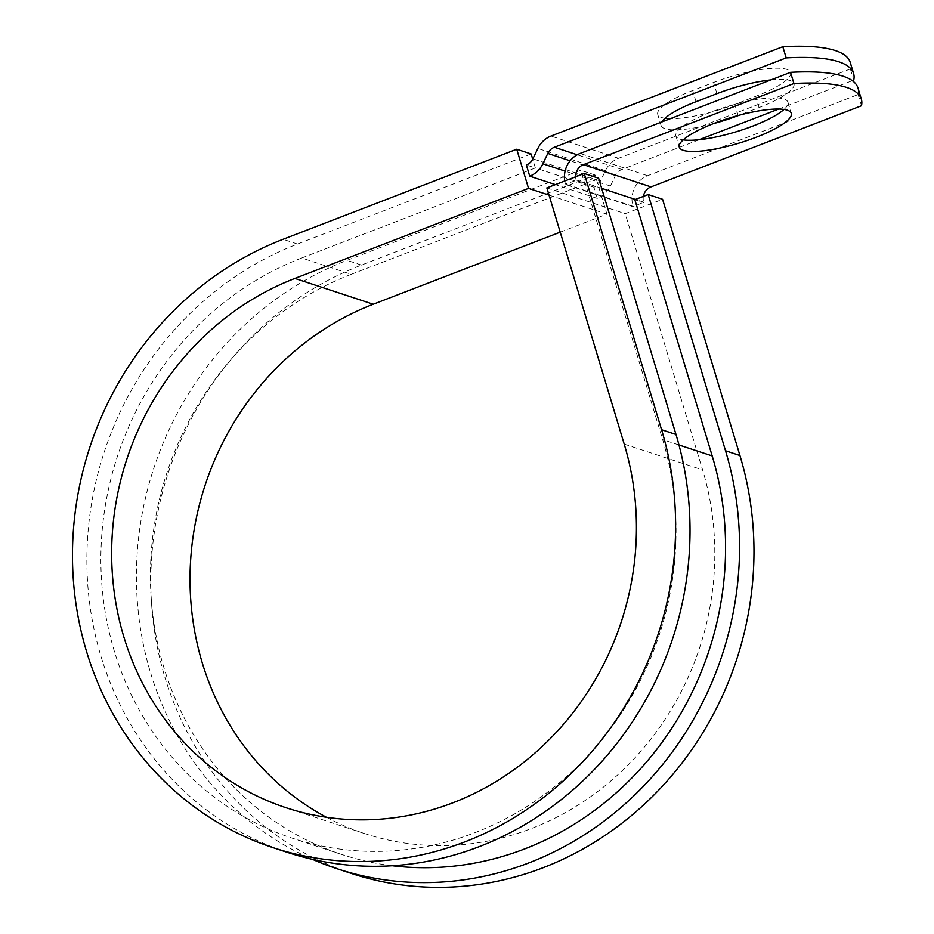 <?xml version="1.0" encoding="UTF-8"?>
<svg xmlns="http://www.w3.org/2000/svg" width="934" height="934" viewBox="0 0 934 934"><rect width="100%" height="100%" fill="white"/><g stroke="black" fill="none" stroke-linecap="round" stroke-linejoin="round"><path stroke-width="0.7" stroke-dasharray="4.67 3.5" d="M665.008 118.279A58.503 13.391 -16.8 0 1 657.723 114.38A58.503 13.391 -16.8 0 1 692.654 90.528L713.553 82.472A58.503 13.391 -16.8 0 1 786.673 69.349A58.503 13.391 -16.8 0 1 790.643 72.502A58.503 13.391 -16.8 0 1 755.711 96.354L734.813 104.41A58.503 13.391 -16.8 0 1 670.297 118.676M770.865 79.915A58.503 13.391 -16.8 0 1 790.047 80.534A58.503 13.391 -16.8 0 1 794.017 83.686A58.503 13.391 -16.8 0 1 759.085 107.538L739.063 115.256M784.011 109.441A58.503 13.391 163.2 0 0 787.934 102.156A58.503 13.391 163.2 0 0 783.953 99.016A58.503 13.391 163.2 0 0 719.285 109.068A58.503 13.391 163.2 0 0 675.912 135.979A58.503 13.391 163.2 0 0 679.882 139.131A58.503 13.391 163.2 0 0 683.198 139.878M564.755 180.998A24.004 22.206 -71.8 0 0 565.467 184.068L576.278 180.414L585.279 183.379L598.624 178.242M575.624 176.806A12.002 11.103 -71.8 0 0 576.138 179.947L576.278 180.414M643.374 196.397A12.002 11.103 -71.8 0 0 643.701 202.188L633.159 206.764L565.607 184.523M857.961 87.983A218.778 50.097 -16.8 0 1 858.112 94.567L647.612 175.709A24.004 22.206 -71.8 0 0 633.019 206.297L633.159 206.764M858.112 94.567L861.487 105.752M699.064 139.75L621.904 169.486A12.002 11.103 108.2 0 0 615.343 175.674L610.404 186.041A24.004 22.206 -71.8 0 1 597.281 198.405L593.907 187.22A12.002 11.103 -71.8 0 0 600.469 181.044L605.407 170.677A24.004 22.206 108.2 0 1 618.53 158.301L850.372 68.941A218.778 50.097 163.2 0 0 850.232 62.356M713.354 123.65A58.503 13.391 -16.8 0 1 661.097 125.565A58.503 13.391 -16.8 0 1 661.832 121.945M778.722 109.044L852.345 80.663M850.372 68.941L853.746 80.126M597.281 198.405L555.368 184.617M634.828 199.689L643.841 202.655M392.292 865.748A308.29 285.255 -71.8 0 1 341.611 854.435A308.29 285.255 -71.8 0 1 150.456 570.312A308.29 285.255 -71.8 0 1 351.266 274.316L301.717 258.006A308.29 285.255 -71.8 0 0 100.919 554.002A308.29 285.255 -71.8 0 0 292.062 838.125A308.29 285.255 -71.8 0 0 588.175 755.501A308.29 285.255 -71.8 0 0 662.65 439.61L585.279 183.379M351.266 274.316L584.906 184.255L535.357 167.957L532.719 159.189M301.717 258.006L535.357 167.957L526.344 164.991M593.907 187.22L584.906 184.255L580.679 170.28L347.039 260.341A323.292 299.125 -71.8 0 0 136.983 556.722A323.292 299.125 -71.8 0 0 312.528 859.362M546.857 187.897L625.22 213.688L662.58 199.292M326.398 817.25A281.286 260.259 -71.8 0 0 364.47 833.525A281.286 260.259 -71.8 0 0 634.641 758.139A281.286 260.259 -71.8 0 0 702.59 469.919L625.22 213.688M560.225 232.169L606.913 214.166L595.098 175.02L361.458 265.081A323.292 299.125 -71.8 0 0 150.876 575.472A323.292 299.125 -71.8 0 0 351.336 873.43M531.142 153.97L297.491 244.031A323.292 299.125 -71.8 0 0 86.92 554.422A323.292 299.125 -71.8 0 0 287.38 852.38M595.098 175.02L580.679 170.28M549.04 195.113L606.913 214.166M759.085 107.538L755.711 96.354M633.019 206.297L565.467 184.068M618.53 158.301L550.967 136.06M621.904 169.486L577.235 154.787M647.612 175.709L580.061 153.468M615.343 175.674L570.114 160.788M610.404 186.041L565.093 171.12M643.701 202.188L635.412 199.456M601.683 188.353L576.138 179.947M678.971 444.981L662.65 439.61M600.469 181.044L532.905 158.803M605.407 170.677L537.856 148.436M696.028 101.713L692.654 90.528M716.927 93.657L713.553 82.472M738.152 115.501L734.813 104.41M624.216 444.117L702.59 469.919M361.458 265.081L347.039 260.341M297.491 244.031L283.084 239.291M794.017 83.686L790.643 72.502M675.912 135.979L679.287 147.163M341.611 854.435L292.062 838.125M787.934 102.156L791.308 113.341M661.097 125.565L657.723 114.38M364.47 833.525L286.096 807.735"/><path stroke-width="1.4" d="M787.327 110.2A58.503 13.391 163.2 0 0 722.659 120.252A58.503 13.391 163.2 0 0 679.287 147.163A58.503 13.391 163.2 0 0 683.256 150.316A58.503 13.391 163.2 0 0 747.924 140.263A58.503 13.391 163.2 0 0 791.308 113.341A58.503 13.391 163.2 0 0 787.327 110.2M564.755 180.998A24.004 22.206 -71.8 0 1 580.061 153.468L790.549 72.327L793.923 83.511L583.435 164.653A12.002 11.103 -71.8 0 0 575.624 176.806M790.549 72.327A218.778 50.097 -16.8 0 1 857.961 87.983L861.346 99.167A218.778 50.097 163.2 0 1 861.487 105.752L650.998 186.893A12.002 11.103 -71.8 0 0 643.374 196.397M670.297 118.676A58.503 13.391 -16.8 0 1 665.008 118.279M555.368 184.617L529.73 176.176L526.344 164.991A12.002 11.103 -71.8 0 0 532.905 158.803L537.856 148.436A24.004 22.206 108.2 0 1 550.967 136.06L782.809 46.7L786.194 57.885A218.778 50.097 163.2 0 1 853.606 73.529A218.778 50.097 163.2 0 1 853.746 80.126L852.345 80.663M853.606 73.529L850.232 62.356A218.778 50.097 163.2 0 0 782.809 46.7M661.832 121.945A58.503 13.391 -16.8 0 1 696.028 101.713L716.927 93.657A58.503 13.391 -16.8 0 1 770.865 79.915M739.063 115.256L738.187 115.594A58.503 13.391 -16.8 0 1 713.354 123.65M529.73 176.176A24.004 22.206 -71.8 0 0 542.841 163.8L547.791 153.433A12.002 11.103 108.2 0 1 554.352 147.245L786.194 57.885M699.064 139.75L778.722 109.044M683.198 139.878A58.503 13.391 163.2 0 0 735.794 131.892A58.503 13.391 163.2 0 0 784.011 109.441M861.346 99.167A218.778 50.097 163.2 0 0 793.923 83.511M392.292 865.748A308.29 285.255 -71.8 0 0 712.187 455.92L634.828 199.689L648.173 194.541L662.58 199.292L739.938 455.512L725.531 450.772L648.173 194.541M675.982 434.462A323.292 299.125 -71.8 0 1 597.888 765.74A323.292 299.125 -71.8 0 1 287.38 852.38L272.962 847.628A323.292 299.125 -71.8 0 1 72.513 549.682A323.292 299.125 -71.8 0 1 283.084 239.291L516.724 149.23L528.539 188.376L294.899 278.425A281.286 260.259 -71.8 0 0 111.695 548.491A281.286 260.259 -71.8 0 0 286.096 807.735A281.286 260.259 -71.8 0 0 556.267 732.349A281.286 260.259 -71.8 0 0 624.216 444.117L546.857 187.897L584.217 173.49L598.624 178.242L675.982 434.462L661.576 429.722L584.217 173.49M312.528 859.362A323.292 299.125 -71.8 0 0 336.917 868.678L351.336 873.43A323.292 299.125 -71.8 0 0 661.844 786.79A323.292 299.125 -71.8 0 0 739.938 455.512M336.917 868.678A323.292 299.125 -71.8 0 0 647.437 782.038A323.292 299.125 -71.8 0 0 725.531 450.772M294.899 278.425L373.273 304.227A281.286 260.259 -71.8 0 0 191.26 552.064A281.286 260.259 -71.8 0 0 326.398 817.25M272.962 847.628A323.292 299.125 -71.8 0 0 583.481 760.988A323.292 299.125 -71.8 0 0 661.576 429.722M373.273 304.227L560.225 232.169M528.539 188.376L549.04 195.113M532.719 159.189L531.142 153.97L516.724 149.23M577.235 154.787L554.352 147.245M650.998 186.893L583.435 164.653M570.114 160.788L547.791 153.433M565.093 171.12L542.841 163.8M635.412 199.456L601.683 188.353M712.187 455.92L678.971 444.981"/></g></svg>
